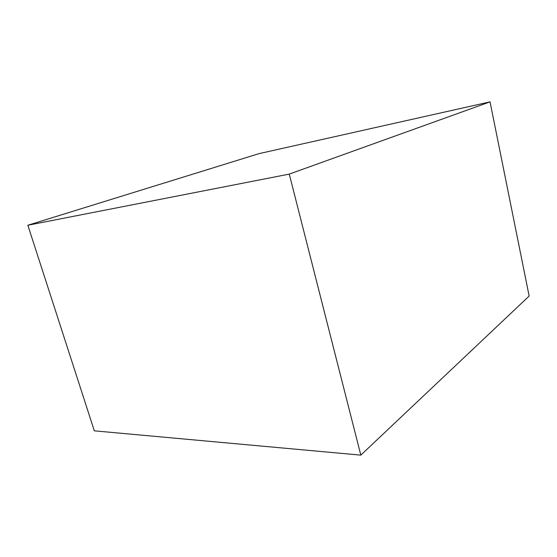 <?xml version="1.0" encoding="UTF-8"?>
<svg xmlns="http://www.w3.org/2000/svg" width="557" height="557" viewBox="0 0 557 557"><rect width="100%" height="100%" fill="white"/><g stroke="black" fill="none" stroke-linecap="round" stroke-linejoin="round"><path stroke-width="0.84" d="M94.328 430.833L360.825 455.139L289.271 174.104L27.85 225.244L94.328 430.833M289.271 174.104L490.049 101.861L529.15 296.059L360.825 455.139M490.049 101.861L259.116 153.614L27.85 225.244"/></g></svg>
